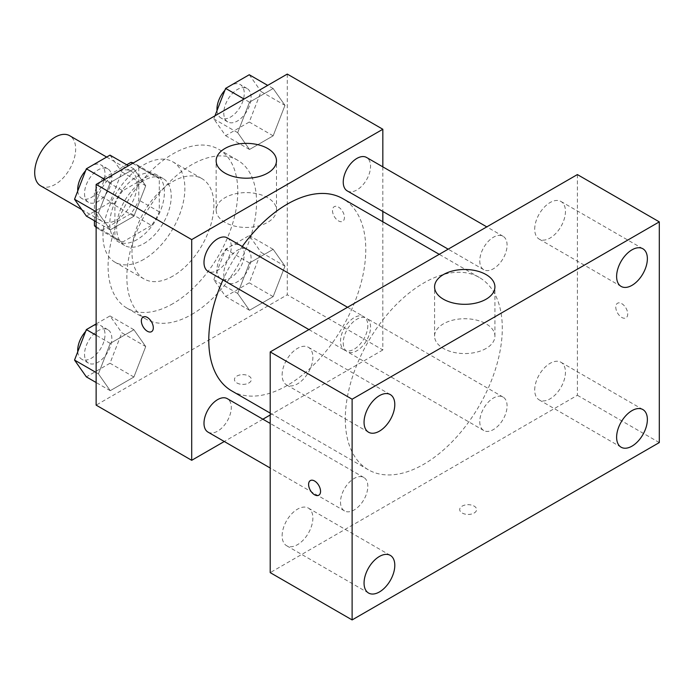 <?xml version="1.0" encoding="UTF-8"?>
<svg xmlns="http://www.w3.org/2000/svg" width="694" height="694" viewBox="0 0 694 694"><rect width="100%" height="100%" fill="white"/><g stroke="black" fill="none" stroke-linecap="round" stroke-linejoin="round"><path stroke-width="0.52" stroke-dasharray="3.47 2.6" d="M40.694 185.862A28.957 16.717 120 0 0 69.66 169.145A28.957 16.717 120 0 0 69.66 135.703M96.136 208.079A28.957 16.717 120 0 0 102.131 221.334A28.957 16.717 120 0 0 131.097 204.617A28.957 16.717 120 0 0 131.097 171.175A28.957 16.717 120 0 0 108.776 178.931A28.957 16.717 120 0 0 96.136 208.079M159.282 178.679L138.8 166.855L138.8 200.037A37.381 21.583 120 0 1 130.984 213.578L151.457 225.403A37.381 21.583 120 0 0 159.282 211.861L159.282 178.679A37.381 21.583 120 0 0 155.786 175.703A37.381 21.583 120 0 0 151.457 174.168L122.725 190.755L102.244 178.931L126.733 164.79M138.8 166.855A37.381 21.583 120 0 0 135.304 163.879A37.381 21.583 120 0 0 133.326 162.96M130.984 213.578L102.244 230.165A37.381 21.583 120 0 1 97.923 228.621A37.381 21.583 120 0 1 96.136 227.372M94.427 220.744L94.427 192.472A37.381 21.583 120 0 1 102.244 178.931M151.457 225.403L122.725 241.989L102.244 230.165M96.136 226.634L114.909 237.478L114.909 204.296L94.427 192.472M114.909 237.478A37.381 21.583 120 0 0 118.405 240.445A37.381 21.583 120 0 0 122.725 241.989M122.725 190.755A37.381 21.583 120 0 0 114.909 204.296M137.091 239.603A38.612 22.295 -60 0 1 117.789 241.521A38.612 22.295 -60 0 1 117.789 196.931A38.612 22.295 -60 0 1 156.402 174.636A38.612 22.295 -60 0 1 162.318 205.58A38.612 22.295 -60 0 1 137.091 239.603M143.918 243.551A38.612 22.295 120 0 0 169.145 209.519A38.612 22.295 120 0 0 163.229 178.575A38.612 22.295 120 0 0 133.474 188.924A38.612 22.295 120 0 0 116.618 227.779A38.612 22.295 120 0 0 124.616 245.459A38.612 22.295 120 0 0 143.918 243.551M151.457 174.168L132.684 163.324M159.282 211.861L138.8 200.037M143.918 259.313A57.923 33.442 -60 0 1 114.961 262.185A57.923 33.442 -60 0 1 114.961 195.3A57.923 33.442 -60 0 1 172.884 161.858A57.923 33.442 -60 0 1 181.759 208.269A57.923 33.442 -60 0 1 143.918 259.313M172.927 276.065A57.923 33.442 -60 0 1 143.97 278.927A57.923 33.442 -60 0 1 143.97 212.043A57.923 33.442 -60 0 1 201.893 178.601A57.923 33.442 -60 0 1 210.768 225.021A57.923 33.442 -60 0 1 172.927 276.065M172.927 303.651A91.712 52.952 -60 0 1 127.08 308.188A91.712 52.952 -60 0 1 127.071 202.292A91.712 52.952 -60 0 1 218.784 149.34A91.712 52.952 -60 0 1 232.846 222.835A91.712 52.952 -60 0 1 172.927 303.651M191.7 314.486A91.712 52.952 120 0 0 251.618 233.67A91.712 52.952 120 0 0 237.556 160.184A91.712 52.952 120 0 0 166.89 184.751A91.712 52.952 120 0 0 126.855 277.045A91.712 52.952 120 0 0 145.844 319.032A91.712 52.952 120 0 0 191.7 314.486M284.974 266.149L273.158 296.624L249.51 310.279L237.686 293.458L249.51 262.983L273.158 249.337L284.974 266.149L273.158 296.624L249.51 310.279L237.686 293.458L249.51 262.983L273.158 249.337L284.974 266.149L261.083 252.356L249.259 282.831L225.619 296.485L213.795 279.665L225.619 249.189L249.259 235.535L261.083 252.356M284.974 105.358L273.158 135.824L249.51 149.479L237.686 132.658L249.51 102.183L273.158 88.537L284.974 105.358L273.158 135.824L249.51 149.479L237.686 132.658L249.51 102.183L273.158 88.537L284.974 105.358L261.083 91.565L249.259 122.031L225.619 135.686L213.795 118.865L214.975 115.82M287.273 74.076L287.273 294.785L96.136 405.131M145.723 346.549L133.899 377.024L110.251 390.679L98.427 373.858L110.251 343.383L133.899 329.728L145.723 346.549L133.899 377.024L110.251 390.679L98.427 373.858L110.251 343.383L133.899 329.728L145.723 346.549L121.832 332.756L110.008 363.231L86.36 376.885M145.723 185.749L133.899 216.224L110.251 229.879L98.427 213.058L110.251 182.583L133.899 168.928L145.723 185.749L133.899 216.224L110.251 229.879L98.427 213.058L110.251 182.583L133.899 168.928L145.723 185.749L121.832 171.956L110.008 202.431L86.36 216.086M382.836 221.768L382.836 349.958L287.273 294.785M382.836 349.958L270.209 414.986M262.887 419.211L224.275 441.505M236.923 382.967A8.449 4.875 0 0 0 246.136 384.025A8.449 4.875 0 0 0 251.349 379.514A8.449 4.875 0 0 0 242.9 374.639A8.449 4.875 0 0 0 234.451 379.514A8.449 4.875 0 0 0 236.923 382.967A8.449 4.875 0 0 0 246.136 384.016A8.449 4.875 0 0 0 251.349 379.505A8.449 4.875 0 0 0 242.9 374.63A8.449 4.875 0 0 0 234.451 379.505A8.449 4.875 0 0 0 236.923 382.958M231.761 390.922A111.014 64.1 120 0 0 342.784 326.831A111.014 64.1 120 0 0 342.775 198.64M242.258 246.5A111.014 64.1 120 0 0 222.956 279.942M382.836 166.864L382.836 211.453M347.243 190.902A19.311 11.147 120 0 0 366.553 179.755A19.311 11.147 120 0 0 366.553 157.46M343.244 342.862A19.311 11.147 120 0 0 347.243 351.702A19.311 11.147 120 0 0 366.553 340.554A19.311 11.147 120 0 0 366.553 318.26A19.311 11.147 120 0 0 351.676 323.43A19.311 11.147 120 0 0 343.244 342.862M207.992 432.102A19.311 11.147 120 0 0 227.294 420.954A19.311 11.147 120 0 0 227.294 398.66M227.294 237.86A19.311 11.147 -60 0 1 231.293 246.7A19.311 11.147 -60 0 1 222.869 266.132A19.311 11.147 -60 0 1 207.992 271.302M332.495 210.542A8.449 4.875 -120 0 0 336.182 219.044A8.449 4.875 -120 0 0 342.689 221.308A8.449 4.875 -120 0 0 342.689 211.549A8.449 4.875 -120 0 0 334.248 206.673A8.449 4.875 -120 0 0 332.495 210.542M143.111 317.019L143.111 317.019A8.449 4.875 60 0 1 149.626 319.283A8.449 4.875 60 0 1 153.313 327.785A8.449 4.875 60 0 1 151.561 331.654L151.552 331.654M332.487 210.542A8.449 4.875 -120 0 0 336.174 219.044A8.449 4.875 -120 0 0 342.689 221.308A8.449 4.875 -120 0 0 342.689 211.557A8.449 4.875 -120 0 0 334.239 206.673A8.449 4.875 -120 0 0 332.487 210.542M224.977 222.349A30.172 17.419 180 0 1 216.146 210.03A30.172 17.419 180 0 1 246.309 192.611A30.172 17.419 180 0 1 276.481 210.03A30.172 17.419 180 0 1 257.856 226.123A30.172 17.419 180 0 1 224.977 222.349M345.291 418.924A111.014 64.1 120 0 0 368.288 469.751A111.014 64.1 120 0 0 479.302 405.652A111.014 64.1 120 0 0 479.302 277.461A111.014 64.1 120 0 0 393.75 307.199A111.014 64.1 120 0 0 345.291 418.924M367.82 325.521A19.311 11.147 -60 0 1 359.388 344.953A19.311 11.147 -60 0 1 344.51 350.123A19.311 11.147 -60 0 1 344.51 327.828A19.311 11.147 -60 0 1 363.821 316.681A19.311 11.147 -60 0 1 367.82 325.521M479.771 421.683A19.311 11.147 120 0 0 483.77 430.523A19.311 11.147 120 0 0 503.081 419.376A19.311 11.147 120 0 0 503.081 397.081A19.311 11.147 120 0 0 488.194 402.251A19.311 11.147 120 0 0 479.771 421.683M340.511 502.083A19.311 11.147 120 0 0 344.51 510.923A19.311 11.147 120 0 0 363.821 499.775A19.311 11.147 120 0 0 363.821 477.481A19.311 11.147 120 0 0 348.943 482.651A19.311 11.147 120 0 0 340.511 502.083M479.771 260.883A19.311 11.147 120 0 0 483.77 269.723A19.311 11.147 120 0 0 503.081 258.576A19.311 11.147 120 0 0 503.081 236.281A19.311 11.147 120 0 0 488.194 241.46A19.311 11.147 120 0 0 479.771 260.883M577.382 174.576L577.382 395.276L270.209 572.628M534.71 389.967A21.74 12.553 -60 0 1 544.2 368.089A21.74 12.553 -60 0 1 560.952 362.268A21.74 12.553 -60 0 1 560.952 387.365A21.74 12.553 -60 0 1 539.212 399.918A21.74 12.553 -60 0 1 534.71 389.967M282.137 535.785A21.74 12.553 -60 0 1 291.627 513.907A21.74 12.553 -60 0 1 308.379 508.086A21.74 12.553 -60 0 1 308.379 533.192A21.74 12.553 -60 0 1 286.639 545.736A21.74 12.553 -60 0 1 282.137 535.785M282.137 374.986A21.74 12.553 -60 0 1 291.627 353.107A21.74 12.553 -60 0 1 308.379 347.286A21.74 12.553 -60 0 1 308.379 372.392A21.74 12.553 -60 0 1 286.639 384.944A21.74 12.553 -60 0 1 282.137 374.986M534.71 229.167A21.74 12.553 -60 0 1 544.2 207.289A21.74 12.553 -60 0 1 560.952 201.468A21.74 12.553 -60 0 1 560.952 226.565A21.74 12.553 -60 0 1 539.212 239.118A21.74 12.553 -60 0 1 534.71 229.167M659.3 442.572L577.382 395.276M615.786 307.095A8.449 4.875 -120 0 0 619.473 315.597A8.449 4.875 -120 0 0 625.979 317.861A8.449 4.875 -120 0 0 625.979 308.11A8.449 4.875 -120 0 0 617.53 303.226A8.449 4.875 -120 0 0 615.786 307.095A8.449 4.875 -120 0 0 619.464 315.597A8.449 4.875 -120 0 0 625.971 317.861A8.449 4.875 -120 0 0 625.971 308.11A8.449 4.875 -120 0 0 617.53 303.235A8.449 4.875 -120 0 0 615.778 307.104M474.141 513.022A8.449 4.875 0 0 0 476.613 509.57A8.449 4.875 0 0 0 468.164 504.694A8.449 4.875 0 0 0 459.714 509.57A8.449 4.875 0 0 0 464.937 514.081A8.449 4.875 0 0 0 474.141 513.022M486.086 348.457A30.172 17.419 180 0 1 453.208 352.24A30.172 17.419 180 0 1 434.583 336.148A30.172 17.419 180 0 1 464.754 318.728A30.172 17.419 180 0 1 494.917 336.148A30.172 17.419 180 0 1 486.086 348.457M474.141 513.013A8.449 4.875 0 0 0 476.613 509.561A8.449 4.875 0 0 0 468.164 504.685A8.449 4.875 0 0 0 459.714 509.561A8.449 4.875 0 0 0 464.937 514.072A8.449 4.875 0 0 0 474.141 513.013M310.357 480.578L310.357 480.578A8.449 4.875 60 0 1 316.863 482.842A8.449 4.875 60 0 1 320.55 491.343A8.449 4.875 60 0 1 318.806 495.204A8.449 4.875 60 0 1 318.798 495.204L318.798 495.212M110.008 155.135L121.832 171.956M84.529 193.496A19.311 11.147 120 0 0 88.528 202.336A19.311 11.147 120 0 0 107.839 191.188A19.311 11.147 120 0 0 107.839 168.894A19.311 11.147 120 0 0 92.961 174.064A19.311 11.147 120 0 0 84.529 193.496M133.899 216.224L110.008 202.431M110.251 229.879L96.136 221.724M98.427 213.058L96.136 211.731M110.251 182.583L104.794 179.434M133.899 168.928L128.442 165.779M77.763 190.954A19.311 11.147 120 0 0 81.701 198.389A19.311 11.147 120 0 0 101.012 187.241A19.311 11.147 120 0 0 101.012 164.946A19.311 11.147 120 0 0 85.631 170.663M249.259 74.744L261.083 91.565M223.789 113.096A19.311 11.147 120 0 0 227.788 121.936A19.311 11.147 120 0 0 247.09 110.788A19.311 11.147 120 0 0 247.09 88.494A19.311 11.147 120 0 0 232.212 93.664A19.311 11.147 120 0 0 223.789 113.096M273.158 135.824L249.259 122.031M249.51 149.479L225.619 135.686M237.686 132.658L213.795 118.865M249.51 102.183L244.045 99.034M273.158 88.537L267.693 85.379M217.014 110.554A19.311 11.147 120 0 0 220.961 117.989A19.311 11.147 120 0 0 240.263 106.841A19.311 11.147 120 0 0 240.263 84.555A19.311 11.147 120 0 0 224.891 90.263M96.136 323.942L110.008 315.935L121.832 332.756M84.529 354.296A19.311 11.147 120 0 0 88.528 363.127A19.311 11.147 120 0 0 107.839 351.979A19.311 11.147 120 0 0 107.839 329.693A19.311 11.147 120 0 0 92.961 334.864A19.311 11.147 120 0 0 84.529 354.296M133.899 377.024L110.008 363.231M110.251 390.679L96.136 382.524M98.427 373.858L96.136 372.531M110.251 343.383L96.136 335.237M133.899 329.728L110.008 315.935M77.763 351.754A19.311 11.147 120 0 0 81.701 359.188A19.311 11.147 120 0 0 101.012 348.041A19.311 11.147 120 0 0 101.012 325.746A19.311 11.147 120 0 0 85.631 331.463M223.789 273.896A19.311 11.147 120 0 0 227.788 282.736A19.311 11.147 120 0 0 247.09 271.588A19.311 11.147 120 0 0 247.09 249.293A19.311 11.147 120 0 0 232.212 254.464A19.311 11.147 120 0 0 223.789 273.896M273.158 296.624L249.259 282.831M249.51 310.279L225.619 296.485M237.686 293.458L213.795 279.665M249.51 262.983L225.619 249.189M273.158 249.337L249.259 235.535M216.962 269.949A19.311 11.147 120 0 0 220.961 278.788A19.311 11.147 120 0 0 240.263 267.641A19.311 11.147 120 0 0 240.263 245.346A19.311 11.147 120 0 0 225.385 250.525A19.311 11.147 120 0 0 216.962 269.949M81.797 209.597L102.131 221.334M106.668 157.07L131.097 171.175M163.229 178.575L156.402 174.636M124.616 245.459L117.789 241.521M155.786 175.703L135.304 163.879M118.405 240.445L97.923 228.621M201.893 178.601L172.884 161.858M143.97 278.927L114.961 262.185M237.556 160.184L218.784 149.34M145.844 319.032L127.08 308.188M276.481 210.03L276.481 160.782M216.146 210.03L216.146 160.782M479.302 277.461L439.241 254.334M368.288 469.751L270.209 413.121M308.917 329.572L344.51 350.123M347.538 307.277L363.821 316.681M503.081 397.081L366.553 318.26M483.77 430.523L347.243 351.702M363.821 477.481L270.209 423.427M344.51 510.923L270.209 468.016M503.081 236.281L486.789 226.877M483.77 269.723L448.177 249.172M642.861 409.555L560.952 362.268M621.121 447.214L539.212 399.918M390.297 555.374L308.379 508.086M368.557 593.032L286.639 545.736M390.297 394.582L308.379 347.286M368.557 432.232L286.639 384.944M642.861 248.756L560.952 201.468M621.121 286.414L539.212 239.118M494.917 336.148L494.917 286.9M434.583 336.148L434.583 286.9M107.839 168.894L101.012 164.946M88.528 202.336L81.701 198.389M247.09 88.494L240.263 84.555M227.788 121.936L220.961 117.989M107.839 329.693L101.012 325.746M88.528 363.127L81.701 359.188M247.09 249.293L240.263 245.346M227.788 282.736L220.961 278.788"/><path stroke-width="1.04" d="M106.668 157.07L69.66 135.703A28.957 16.717 120 0 0 47.339 143.458A28.957 16.717 120 0 0 34.7 172.606A28.957 16.717 120 0 0 40.694 185.862L81.797 209.597M126.733 164.79L130.984 162.344A37.381 21.583 120 0 1 133.326 162.96M96.136 226.634L94.427 225.654A37.381 21.583 120 0 0 96.136 227.372M94.427 225.654L94.427 220.744M132.684 163.324L130.984 162.344M224.275 441.505L191.7 460.304L96.136 405.131L96.136 184.43L287.273 74.076L382.836 129.257L382.836 166.864M270.209 414.986L262.887 419.211M222.956 279.942A111.014 64.1 120 0 0 208.773 340.103A111.014 64.1 120 0 0 231.761 390.922L270.209 413.121M439.241 254.334L342.775 198.64A111.014 64.1 120 0 0 242.258 246.5M382.836 211.453L382.836 221.768M191.7 460.304L191.7 239.603L382.836 129.257M486.789 226.877L366.553 157.46A19.311 11.147 120 0 0 351.676 162.63A19.311 11.147 120 0 0 343.244 182.062A19.311 11.147 120 0 0 347.243 190.902L448.177 249.172M270.209 423.427L227.294 398.66A19.311 11.147 120 0 0 212.416 403.83A19.311 11.147 120 0 0 203.993 423.262A19.311 11.147 120 0 0 207.992 432.102L270.209 468.016M308.917 329.572L207.992 271.302A19.311 11.147 -60 0 1 207.992 249.007A19.311 11.147 -60 0 1 227.294 237.86L347.538 307.277M191.7 239.603L96.136 184.43M224.977 173.101A30.172 17.419 180 0 1 216.146 160.782A30.172 17.419 180 0 1 246.309 143.363A30.172 17.419 180 0 1 276.481 160.782A30.172 17.419 180 0 1 257.856 176.875A30.172 17.419 180 0 1 224.977 173.101M153.305 327.785A8.449 4.875 60 0 1 151.552 331.654A8.449 4.875 60 0 1 143.111 326.779A8.449 4.875 60 0 1 143.111 317.019A8.449 4.875 60 0 1 149.618 319.283A8.449 4.875 60 0 1 153.305 327.785M151.561 331.654A8.449 4.875 60 0 1 143.111 326.77A8.449 4.875 60 0 1 143.111 317.019M270.209 572.628L270.209 351.927L577.382 174.576L659.3 221.872L659.3 442.572L352.118 619.924L270.209 572.628M352.118 619.924L352.118 399.215L270.209 351.927M320.55 491.343A8.449 4.875 60 0 1 318.798 495.212A8.449 4.875 60 0 1 310.348 490.328A8.449 4.875 60 0 1 310.348 480.578A8.449 4.875 60 0 1 316.863 482.842A8.449 4.875 60 0 1 320.55 491.343M352.118 399.215L659.3 221.872M486.086 299.209A30.172 17.419 180 0 1 453.208 302.992A30.172 17.419 180 0 1 434.583 286.9A30.172 17.419 180 0 1 464.754 269.48A30.172 17.419 180 0 1 494.917 286.9A30.172 17.419 180 0 1 486.086 299.209M631.991 249.831A21.74 12.553 120 0 0 616.619 276.464A21.74 12.553 120 0 0 621.121 286.414A21.74 12.553 120 0 0 642.87 273.861A21.74 12.553 120 0 0 642.861 248.756A21.74 12.553 120 0 0 631.991 249.831M379.427 395.658A21.74 12.553 120 0 0 364.055 422.282A21.74 12.553 120 0 0 368.557 432.232A21.74 12.553 120 0 0 390.297 419.679A21.74 12.553 120 0 0 390.297 394.582A21.74 12.553 120 0 0 379.427 395.658M379.427 556.458A21.74 12.553 120 0 0 364.055 583.081A21.74 12.553 120 0 0 368.557 593.032A21.74 12.553 120 0 0 390.297 580.479A21.74 12.553 120 0 0 390.297 555.374A21.74 12.553 120 0 0 379.427 556.458M631.991 410.631A21.74 12.553 120 0 0 616.619 437.263A21.74 12.553 120 0 0 621.121 447.214A21.74 12.553 120 0 0 642.87 434.661A21.74 12.553 120 0 0 642.861 409.555A21.74 12.553 120 0 0 631.991 410.631M318.798 495.204A8.449 4.875 60 0 1 310.357 490.328A8.449 4.875 60 0 1 310.357 480.578M96.136 221.724L86.36 216.086L74.536 199.265L86.36 168.789L110.008 155.135L128.442 165.779M96.136 211.731L74.536 199.265M104.794 179.434L86.36 168.789M85.631 170.663A19.311 11.147 120 0 0 77.702 189.549A19.311 11.147 120 0 0 77.763 190.954M214.975 115.82L225.619 88.39L249.259 74.744L267.693 85.379M244.045 99.034L225.619 88.39M224.891 90.263A19.311 11.147 120 0 0 216.962 109.158A19.311 11.147 120 0 0 217.014 110.554M96.136 382.524L86.36 376.885L74.536 360.065L86.36 329.589L96.136 323.942M96.136 372.531L74.536 360.065M96.136 335.237L86.36 329.589M85.631 331.463A19.311 11.147 120 0 0 77.702 350.349A19.311 11.147 120 0 0 77.763 351.754"/></g></svg>
